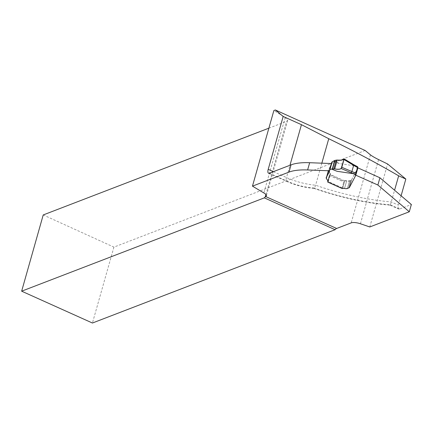 <?xml version="1.0" encoding="UTF-8"?>
<svg xmlns="http://www.w3.org/2000/svg" width="433" height="433" viewBox="0 0 433 433"><rect width="100%" height="100%" fill="white"/><g stroke="black" fill="none" stroke-linecap="round" stroke-linejoin="round"><path stroke-width="0.32" stroke-dasharray="2.17 1.62" d="M369.787 226.957L387.611 163.983M365.165 150.5L113.911 247.119L43.224 214.941M268.871 128.173L286.646 121.337L287.669 120.428L285.233 117.419L273.862 110.55M321.838 163.176L315.603 185.21L314.699 187.678L313.99 188.382C340.078 197.508 365.457 203.099 390.133 205.161L390.095 204.755C390.036 205.772 390.425 204.836 391.264 201.94L394.577 190.239M401.099 195.792L398.447 205.172A5.326 2.041 -65.8 0 0 398.782 209.058A5.326 2.041 -65.8 0 0 399.599 209.031L411.35 204.511M113.911 247.119L92.435 323.023M355.785 175.186L349.48 187.273A5.326 1.775 15.8 0 1 349.426 187.359L347.455 188.274A3.994 1.331 15.8 0 1 344.598 188.252L346.649 180.999A2.663 0.888 15.8 0 0 344.744 180.983L343.997 181.27L329.805 174.678L327.754 181.925L329.838 174.564A1.066 0.406 -65.8 0 0 329.345 175.5L327.705 181.297A1.066 0.406 -65.8 0 0 327.673 181.957M342.032 188.49L342.692 188.236A2.663 0.888 15.8 0 1 344.598 188.252M326.487 178.407L328.539 171.154L328.301 170.689A5.326 1.775 15.8 0 1 328.301 170.342L326.249 177.595A5.326 1.775 15.8 0 0 326.249 177.936L328.127 180.902A4.26 1.418 15.8 0 1 328.263 181.47A4.26 1.418 15.8 0 1 328.214 181.589M329.28 170.786L329.502 170.791A2.999 1.001 15.8 0 1 329.583 171.17A2.999 1.001 15.8 0 1 329.556 171.235L329.524 171.295M329.502 170.791L331.321 163.539M331.554 163.544A2.999 1.001 15.8 0 1 331.635 163.923A2.999 1.001 15.8 0 1 331.608 163.988L328.349 170.229A5.326 1.775 15.8 0 0 328.301 170.342M328.539 171.154L330.179 173.655A4.26 1.418 15.8 0 1 330.314 174.223A4.26 1.418 15.8 0 1 329.805 174.678M357.837 167.939L351.531 180.02A5.326 1.775 15.8 0 1 351.477 180.106L349.507 181.026A3.994 1.331 15.8 0 1 346.649 180.999M313.99 188.382L313.719 187.954A108.234 36.036 15.8 0 0 390.095 204.755L399.599 209.031M341.962 188.458L343.997 181.27M327.5 182.022L329.551 174.775M357.902 167.701L351.601 179.782A5.326 1.775 15.8 0 1 351.547 179.868L349.577 180.783A3.994 1.331 15.8 0 1 346.714 180.761A2.663 0.888 -164.2 0 0 344.809 180.745L344.571 180.837A1.066 0.406 -65.8 0 0 343.791 181.995L342.151 187.798A1.066 0.406 -65.8 0 0 342.113 188.447M333.562 161.298L339.272 163.56L355.877 166.028A43.679 14.543 -164.2 0 0 357.571 166.808L357.571 166.808A1.597 0.53 -164.2 0 0 357.393 166.976A1.597 0.53 -164.2 0 0 357.598 167.36L357.81 167.539M331.467 163.03A1.066 0.357 -164.2 0 0 331.532 163.181A2.999 1.001 15.8 0 1 331.7 163.679A2.999 1.001 15.8 0 1 331.673 163.744L328.414 169.985A5.326 1.775 -164.2 0 0 328.371 170.104A5.326 1.775 -164.2 0 0 328.371 170.445L330.249 173.411A4.26 1.418 15.8 0 1 330.384 173.979A4.26 1.418 15.8 0 1 330.098 174.326L329.838 174.564M339.272 163.56L334.292 160.675M360.424 223.764L378.583 159.588M273.364 171.652L286.489 177.557A33.022 10.998 -164.2 0 0 315.603 185.21A113.56 37.812 -164.2 0 0 391.264 201.94L398.447 205.172M314.044 188.393C304.843 187.678 295.771 185.362 286.825 181.443A5.326 2.041 -65.8 0 1 286.489 177.557L289.964 165.271M370.448 154.868L351.201 222.871M269.358 173.195L287.642 181.416A27.696 9.223 -164.2 0 0 313.719 187.954M285.233 117.419L263.859 192.956M265.905 194.634L286.646 121.337M268.541 173.216L286.825 181.443A5.326 2.041 -65.8 0 0 287.642 181.416M329.556 171.235L331.608 163.988M326.249 177.936L328.301 170.689M326.282 178.033L328.333 170.781M328.127 180.902L330.179 173.655M349.48 187.273L351.531 180.02M349.426 187.359L351.477 180.106M349.312 187.467L351.363 180.22M348.603 187.835L350.654 180.583M347.455 188.274L349.507 181.026M342.692 188.236L344.744 180.983M329.345 175.5L343.791 181.995M342.151 187.798L327.705 181.297M344.571 180.837L330.098 174.326M331.532 163.181L329.345 170.916M331.673 163.744L329.524 171.344M328.371 170.445L326.184 178.179M328.403 170.542L326.211 178.272M328.604 170.916L326.417 178.645M330.249 173.411L328.057 181.146M343.845 158.846L355.823 166.028M355.396 174.537L357.582 166.802M357.598 167.36L355.612 174.375M351.601 179.782L349.409 187.511M351.547 179.868L349.355 187.597M351.428 179.976L349.242 187.711M350.719 180.345L348.533 188.074M349.577 180.783L347.39 188.517M346.714 180.761L344.527 188.49M344.809 180.745L342.622 188.474M390.122 205.161L398.782 209.058M287.669 120.423L266.3 195.943M329.583 171.17L331.635 163.923M328.263 181.47L330.314 174.223M329.513 171.414L331.7 163.679M326.249 177.59L328.371 170.104M328.192 181.714L330.384 173.979M335.9 170.678L331.705 169.016M357.393 166.976L355.201 174.71"/><path stroke-width="0.65" d="M394.577 190.239L398.658 175.825L405.835 179.051L387.611 163.983L378.583 159.588C374.799 157.715 372.088 156.14 370.448 154.868L365.165 150.5L275.345 109.977L273.862 110.55L252.466 186.147L263.859 192.956A8.525 2.836 15.8 0 1 266.3 195.943A8.525 2.836 15.8 0 1 265.781 196.598L265.245 196.977A5.326 2.041 -65.8 0 0 264.319 197.865L335.104 229.707A5.326 2.041 114.2 0 1 336.636 228.472L351.201 222.871A8.525 2.836 15.8 0 1 360.424 223.764L369.787 226.957L409.299 211.764L377.879 185.026L355.785 175.186M335.104 229.707L92.435 323.023L21.65 291.182L43.224 214.941L268.871 128.173M405.835 179.051L401.099 195.792M275.345 109.977L283.166 116.45L268.206 169.33A5.326 2.041 -65.8 0 0 268.541 173.216A5.326 2.041 -65.8 0 0 269.358 173.195L291.036 164.859L288.984 172.107L252.466 186.147M283.166 116.45L301.449 124.672L328.755 138.728L321.838 163.176M328.755 138.728C353.777 150.873 377.078 163.241 398.658 175.825M355.829 175.105L357.88 167.858L379.93 177.779L411.35 204.511L409.299 211.764M342.032 188.49L327.754 181.925A4.26 1.418 15.8 0 0 328.214 181.589M327.673 181.957A1.066 0.406 -65.8 0 0 327.721 182.039L327.905 182.06A4.26 1.418 -164.2 0 0 328.192 181.714A4.26 1.418 -164.2 0 0 328.057 181.146L326.184 178.179A5.326 1.775 15.8 0 1 326.184 177.833L326.249 177.595A5.326 1.775 15.8 0 1 326.298 177.476L329.486 171.479A2.999 1.001 -164.2 0 0 329.513 171.414A2.999 1.001 -164.2 0 0 329.345 170.916A1.066 0.357 15.8 0 1 329.286 170.737A1.066 0.357 15.8 0 1 329.296 170.716L329.843 169.666A1.066 0.357 15.8 0 1 329.962 169.574L331.375 169.032L334.698 168.935C338.173 169.455 340.311 169.314 341.112 168.507L341.789 167.284L343.986 159.523L341.789 167.284L354.481 172.61L353.691 173.763L337.08 171.295L331.375 169.032M329.524 171.295L326.298 177.476M329.28 170.786L307.614 169.958A53.264 17.737 -164.2 0 0 288.984 172.107M331.321 163.539L309.665 162.711A53.264 17.737 -164.2 0 0 291.036 164.859M379.93 177.779L377.879 185.026M21.65 291.182L264.319 197.865M356.05 166.045L356.121 166.808L353.642 165.363L343.986 159.523L343.845 158.846C342.898 160.178 340.684 160.583 337.204 160.058L334.942 160.394L332.149 161.839A1.066 0.357 -164.2 0 0 332.03 161.931L331.483 162.981A1.066 0.357 -164.2 0 0 331.472 163.008A1.066 0.357 -164.2 0 0 331.467 163.03M353.328 164.583A1.066 0.493 121.2 0 1 353.582 164.594L357.734 166.802L356.159 173.384L355.379 174.542A43.679 14.543 15.8 0 1 353.691 173.763M357.81 167.539L355.72 175.414L355.412 175.094A1.597 0.53 15.8 0 1 355.201 174.71A1.597 0.53 15.8 0 1 355.379 174.542M342.113 188.447A1.066 0.406 -65.8 0 0 342.216 188.571A1.066 0.406 -65.8 0 0 342.384 188.566L342.622 188.474A2.663 0.888 15.8 0 1 344.527 188.49A3.994 1.331 -164.2 0 0 347.39 188.517L349.355 187.597A5.326 1.775 -164.2 0 0 349.409 187.511L355.72 175.425L357.907 167.69M327.754 181.925L342.384 188.566M344.002 158.803L343.845 158.846C342.898 160.178 340.684 160.583 337.204 160.058L334.698 168.935C338.233 169.465 340.398 169.303 341.188 168.448L344.067 159.014C343.353 159.972 341.063 160.324 337.204 160.058L334.698 168.935C338.173 169.455 340.311 169.314 341.112 168.507L341.789 167.284M331.889 169.173L337.08 171.295M337.204 160.058L334.698 168.935C338.411 169.666 340.701 169.319 341.556 167.89C342.774 164.296 343.558 161.271 343.921 158.797C342.974 160.15 340.739 160.567 337.204 160.058L334.698 168.935C338.411 169.666 340.701 169.319 341.556 167.89C342.774 164.296 343.558 161.271 343.921 158.797C342.974 160.15 340.739 160.567 337.204 160.058L334.698 168.935M343.986 159.523L343.845 158.846M268.206 169.33L273.364 171.652M289.964 165.271L301.449 124.672M336.636 228.472L265.781 196.598M265.245 196.977L265.905 194.634M309.665 162.711L307.614 169.958M354.481 172.61A42.613 14.186 -164.2 0 0 356.159 173.384M353.637 173.763L351.028 172.697A1.066 0.541 112.9 0 0 351.888 171.555L353.642 165.363A1.066 0.493 121.2 0 0 353.582 164.594L344.046 158.83M357.799 167.582A42.613 14.186 15.8 0 1 356.121 166.808M333.805 168.875L336.306 160.048M334.942 160.394L332.501 169.027M332.252 169.07L334.682 160.486M329.962 169.574L332.149 161.839M332.03 161.931L329.843 169.666M331.483 162.981L329.296 170.716M351.028 172.697L341.112 168.507M355.612 174.375L355.412 175.094M357.837 167.566L355.65 175.295M342.216 188.571L327.765 182.071M329.286 170.737L331.472 163.008"/></g></svg>
